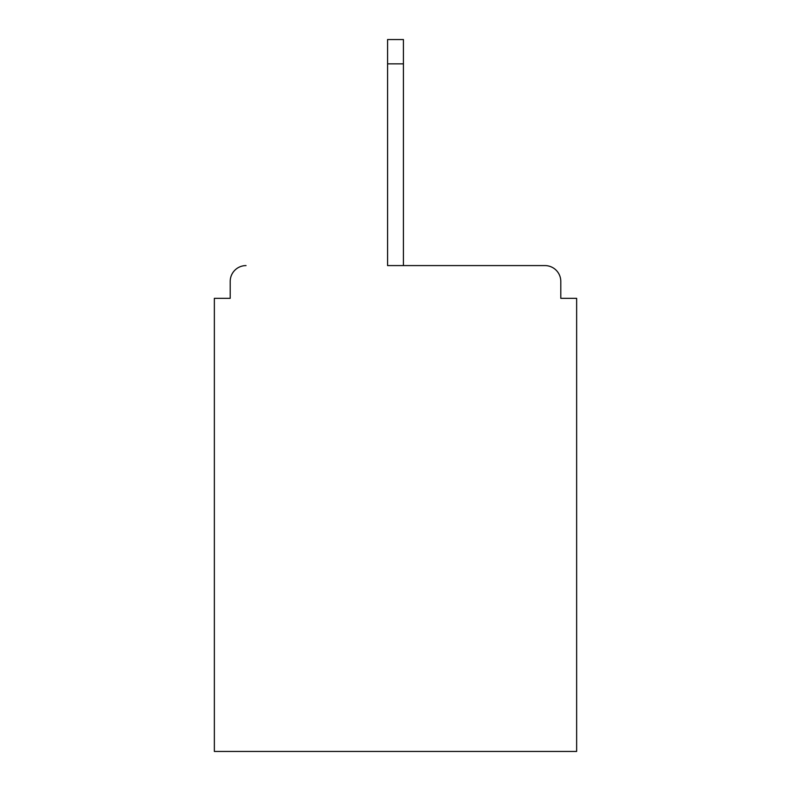 <?xml version="1.0" encoding="UTF-8"?>
<svg xmlns="http://www.w3.org/2000/svg" width="791" height="791" viewBox="0 0 791 791"><rect width="100%" height="100%" fill="white"/><g stroke="black" fill="none" stroke-linecap="round" stroke-linejoin="round"><path stroke-width="1.19" d="M560.799 298.326L560.799 281.428L560.799 298.326L576.639 298.326L576.639 751.45L214.361 751.45L214.361 298.326L230.201 298.326L230.201 281.428L230.201 298.326M387.58 63.844L387.58 265.588L544.959 265.588L403.42 265.588L403.42 63.844L387.58 63.844L387.58 39.55L403.42 39.55L403.42 63.844M246.041 265.588A15.84 15.84 0 0 0 230.201 281.428M560.799 281.428A15.84 15.84 0 0 0 544.959 265.588"/></g></svg>
